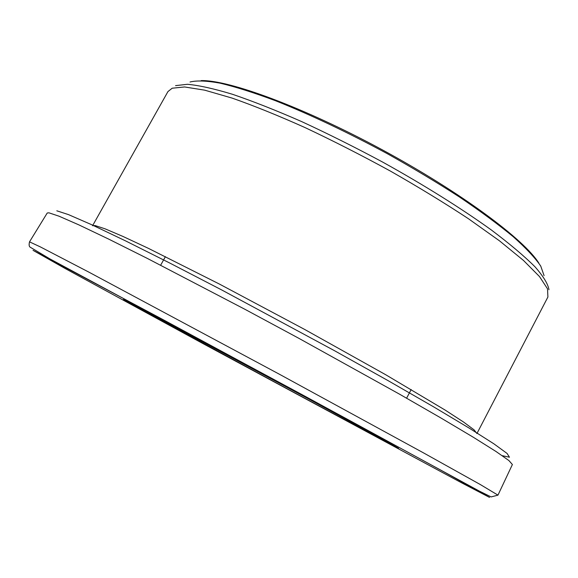 <?xml version="1.0" encoding="UTF-8"?>
<svg xmlns="http://www.w3.org/2000/svg" width="578" height="578" viewBox="0 0 578 578"><rect width="100%" height="100%" fill="white"/><g stroke="black" fill="none" stroke-linecap="round" stroke-linejoin="round"><path stroke-width="0.87" d="M29.514 241.85L40.359 246.9L88.846 272.122L279.434 374.255L423.551 452.899L480.289 484.53L497.969 495.136L491.098 496.921L479.314 491.09L302.157 394.695L49.78 258.828L30.352 247.283C29.088 246.698 28.806 244.884 29.514 241.85L47.23 213.015L48.913 212.812L59.101 216.223L78.948 224.914L108.548 239.039L147.253 258.373L245.043 309.36L298.739 338.26L399.528 394.167L440.804 417.908L473.288 437.228L496.025 451.505L508.9 460.55L512.39 464.524L497.969 495.136M33.04 250.346L65.307 268.597L203.196 343.715L461.562 482.796L489.537 497.398L442.813 471.265L346.663 418.869L162.729 319.453L33.04 250.346M172.193 88.217L167.952 91.57L92.574 225.723L95.059 225.55L105.066 228.823L122.933 236.431L148.524 248.41L219.358 284.036L304.714 329.474L385.685 374.717L445.132 410.077L463.614 422.077L474.119 429.888L476.929 433.543L547.908 297.013L547.518 288.819L539.498 276.566L523.48 260.44L499.558 240.889L468.397 218.701C444.424 202.921 418.342 186.997 390.157 170.944C361.431 155.236 333.087 140.794 305.126 127.622C278.141 115.542 253.8 105.702 232.103 98.094L204.663 90.161L184.599 86.96L172.193 88.217M385.96 441.787C327.018 410.676 98.094 286.587 125.672 300.596L308.522 398.892L383.2 439.634L398.509 448.246L385.96 441.787M56.81 210.804L68.479 214.611L91.382 224.582L125.462 240.838L169.621 262.968L221.562 289.874L334.655 350.781L387.65 380.396L433.348 406.688L469.199 428.117L493.85 443.796L507.065 453.434L509.471 457.22L502.231 455.674M544.086 275.641L540.741 266.082C535.242 257.983 526.096 248.215 513.3 236.77C498.446 224.502 480.484 211.23 459.402 196.961C436.86 182.395 412.728 167.916 387.014 153.531C347.19 132.087 309.974 114.466 275.366 100.673C253.988 92.682 235.571 86.845 220.11 83.16C206.606 80.732 196.578 80.349 190.025 82.011M175.546 85.638L187.46 84.287C198.861 85.327 213.846 88.651 232.407 94.265C252.861 101.222 275.872 110.297 301.427 121.488C327.979 133.742 355.102 147.296 382.788 162.158C423.898 184.946 461.685 208.622 491.452 230.066C509.688 243.815 524.174 256.025 534.91 266.711C543.378 276.327 548.06 284.008 548.948 289.737M385.208 441.267C335.637 415.112 154.131 317.315 128.417 302.019M406.609 398.191L411.175 389.543M160.655 265.208L165.402 256.654M201.144 80.602C228.866 79.815 303.219 107.075 382.072 149.709C460.926 192.344 524.434 239.653 538.913 263.236"/></g></svg>
